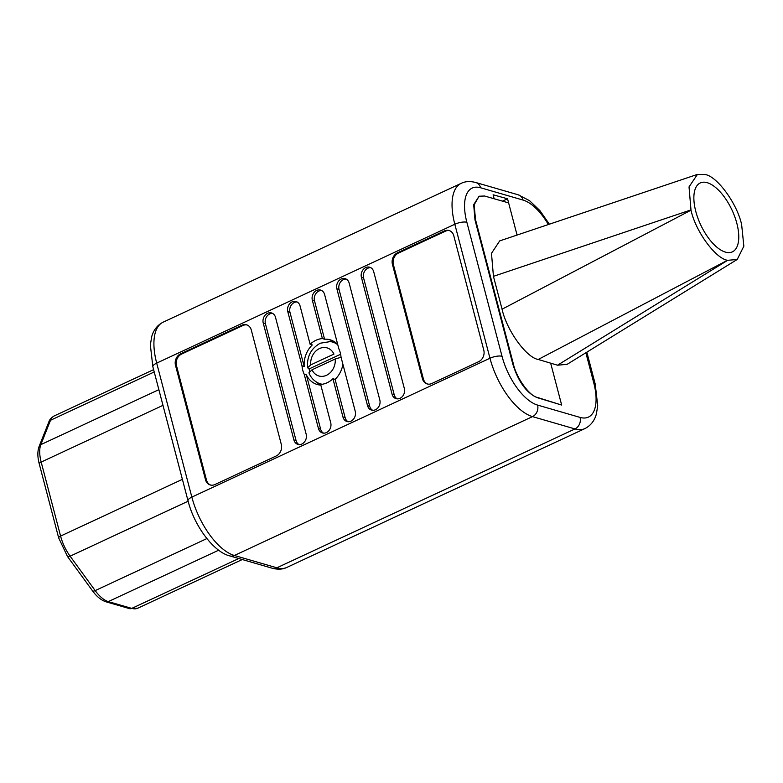 <?xml version="1.0" encoding="UTF-8"?>
<svg xmlns="http://www.w3.org/2000/svg" width="783" height="783" viewBox="0 0 783 783"><rect width="100%" height="100%" fill="white"/><g stroke="black" fill="none" stroke-linecap="round" stroke-linejoin="round"><path stroke-width="1.17" d="M737.224 259.457L567.098 364.34L557.525 365.201L727.652 260.318L737.224 259.457L743.85 246.195L741.638 224.623C737.195 203.727 717.189 176.273 705.14 174.531L697.428 174.403L689.03 186.902L691.007 210.187C695.451 231.083 715.456 258.537 727.495 260.279L727.652 260.318M727.495 260.279L538.224 359.466L557.525 365.201M517.064 235.066L508.627 202.895L484.55 196.014L479.079 196.22L473.686 204.676L474.978 219.906L512.826 364.154C518.336 381.703 526.421 392.851 537.079 397.607L561.665 405.065L550.684 363.214M508.627 202.895L507.55 198.784L493.114 194.801L494.151 198.755M502.49 201.143L507.55 198.784M479.079 196.22L474.136 204.813L475.516 219.651L513.364 363.899C516.32 377.758 529.484 396.12 537.402 397.451L561.665 405.065M538.224 359.466C526.342 357.635 506.532 330.083 502.069 309.197L691.007 210.187M690.939 209.922L493.447 276.34L502.069 309.197M493.447 276.34L491.479 253.34L499.701 240.9L697.428 174.403M736.842 223.351A38.015 17.324 65 0 0 700.54 182.821A38.015 17.324 65 0 0 695.793 211.459A38.015 17.324 65 0 0 732.634 251.734A38.015 17.324 65 0 0 736.842 223.351M276.233 455.97A8.946 7.399 -73.8 0 0 281.312 444.431L251.304 330.044A8.946 7.399 -73.8 0 0 246.567 324.818A8.946 7.399 -73.8 0 0 241.937 325.239L180.579 353.818A8.946 7.399 -73.8 0 0 175.5 365.348L205.508 479.734A8.946 7.399 -73.8 0 0 210.245 484.971A8.946 7.399 -73.8 0 0 214.875 484.55L276.233 455.97M422.429 378.698A8.946 7.399 -73.8 0 0 427.156 383.934A8.946 7.399 -73.8 0 0 431.795 383.513L478.716 361.658A8.946 7.399 -73.8 0 0 483.786 350.118L453.778 235.732A8.946 7.399 -73.8 0 0 449.05 230.505A8.946 7.399 -73.8 0 0 444.421 230.926L397.5 252.782A8.946 7.399 -73.8 0 0 392.42 264.311L422.429 378.698L423.397 378.982A8.946 7.399 -73.8 0 0 427.645 384.052M373.697 271.662A7.605 6.293 -73.8 0 0 369.674 267.218A7.605 6.293 -73.8 0 0 365.739 267.58A7.605 6.293 -73.8 0 0 361.423 277.378L392.077 394.221A7.605 6.293 -73.8 0 0 396.09 398.664A7.605 6.293 -73.8 0 0 402.628 396.237A7.605 6.293 -73.8 0 0 404.341 388.505L373.697 271.662M367.53 405.643A7.605 6.293 -73.8 0 0 371.553 410.096A7.605 6.293 -73.8 0 0 378.081 407.669A7.605 6.293 -73.8 0 0 379.804 399.927L349.149 283.094A7.605 6.293 -73.8 0 0 345.127 278.65A7.605 6.293 -73.8 0 0 341.192 279.012A7.605 6.293 -73.8 0 0 336.876 288.81L367.53 405.643L369.703 406.279A7.605 6.293 -73.8 0 0 372.669 410.292M332.932 378.737L342.983 417.075A7.605 6.293 -73.8 0 0 347.006 421.528A7.605 6.293 -73.8 0 0 353.534 419.101A7.605 6.293 -73.8 0 0 355.257 411.359L341.016 357.087A23.255 19.232 106.2 0 0 340.292 352.781A23.255 19.232 106.2 0 0 338.843 348.797L324.612 294.525A7.605 6.293 -73.8 0 0 320.59 290.082A7.605 6.293 -73.8 0 0 316.645 290.444A7.605 6.293 -73.8 0 0 312.339 300.241L322.39 338.589A23.255 19.232 106.2 0 0 310.127 344.305L300.065 305.957A7.605 6.293 -73.8 0 0 296.043 301.514A7.605 6.293 -73.8 0 0 292.108 301.876A7.605 6.293 -73.8 0 0 287.792 311.673L302.032 365.945A23.255 19.232 106.2 0 0 302.757 370.261A23.255 19.232 106.2 0 0 304.205 374.235L318.446 428.507A7.605 6.293 -73.8 0 0 322.459 432.96A7.605 6.293 -73.8 0 0 328.997 430.533A7.605 6.293 -73.8 0 0 330.72 422.791L320.658 384.453A23.255 19.232 106.2 0 0 332.932 378.737L335.104 379.364A23.255 19.232 -73.8 0 0 342.905 364.281M293.899 439.938A7.605 6.293 -73.8 0 0 297.922 444.392A7.605 6.293 -73.8 0 0 304.45 441.964A7.605 6.293 -73.8 0 0 306.173 434.222L275.518 317.389A7.605 6.293 -73.8 0 0 271.505 312.946A7.605 6.293 -73.8 0 0 267.561 313.308A7.605 6.293 -73.8 0 0 263.245 323.105L293.899 439.938L296.072 440.575A7.605 6.293 -73.8 0 0 299.037 444.587M297.1 301.944A7.605 6.293 -73.8 0 0 294.281 302.502A7.605 6.293 -73.8 0 0 289.964 312.309L304.205 366.581L302.032 365.945M272.553 313.376A7.605 6.293 -73.8 0 0 269.734 313.934A7.605 6.293 -73.8 0 0 265.417 323.741L296.072 440.575M449.53 230.662A8.946 7.399 -73.8 0 0 445.38 231.21L398.459 253.066A8.946 7.399 -73.8 0 0 393.389 264.595L423.397 378.982M328.596 341.457A23.255 19.232 106.2 0 1 333.333 341.104M304.205 366.581A23.255 19.232 106.2 0 1 312.3 344.931L310.127 344.305M337.727 344.54A23.255 19.232 -73.8 0 0 330.172 339.812A23.255 19.232 -73.8 0 0 324.563 339.215L322.39 338.589M346.184 279.081A7.605 6.293 -73.8 0 0 343.365 279.639A7.605 6.293 -73.8 0 0 339.049 289.446L369.703 406.279M320.824 385.099A23.255 19.232 106.2 0 1 317.223 384.492A23.255 19.232 106.2 0 1 306.378 374.871L320.619 429.143A7.605 6.293 -73.8 0 0 323.585 433.156M304.205 374.235L306.378 374.871M320.59 385.079A23.255 19.232 106.2 0 1 316.772 382.251M247.046 324.974A8.946 7.399 -73.8 0 0 242.906 325.522L181.548 354.102A8.946 7.399 -73.8 0 0 176.469 365.632L206.477 480.018A8.946 7.399 -73.8 0 0 210.725 485.088M321.637 290.513A7.605 6.293 -73.8 0 0 318.818 291.07A7.605 6.293 -73.8 0 0 314.512 300.878L324.563 339.215M370.731 267.649A7.605 6.293 -73.8 0 0 367.912 268.207A7.605 6.293 -73.8 0 0 363.596 278.014L394.25 394.847A7.605 6.293 -73.8 0 0 397.216 398.86M335.104 379.364L345.156 417.711A7.605 6.293 -73.8 0 0 348.132 421.724M335.144 342.24A22.364 18.498 -73.8 0 0 334.106 342.073L330.279 341.594L320.306 343.208C310.959 348.455 306.721 356.637 307.592 367.775L309.138 368.91A21.895 18.107 -73.8 0 0 309.618 371.299M322.263 384.267A21.758 17.999 -73.8 0 1 318.27 383.044C313.934 380.93 310.822 377.533 308.923 372.855L312.006 369.801A14.632 12.107 -73.8 0 0 326.482 375.302A14.632 12.107 -73.8 0 0 335.222 358.986L340.918 357.322M335.222 358.986L312.006 369.801M340.634 354.249L309.138 368.91M310.724 364.898A14.632 12.107 -73.8 0 1 319.464 348.572A14.632 12.107 -73.8 0 1 333.94 354.082L310.724 364.898L307.592 367.775M584.96 428.565A54.565 24.86 -115 0 1 574.996 428.937L532.499 416.625L234.371 555.48L276.869 567.802A54.565 24.86 65 0 0 286.832 567.421L584.96 428.565C592.868 424.513 595.52 417.427 596.44 413.698L597.713 405.702L595.197 383.964A8.946 2.946 165.3 0 0 593.759 382.877L585.86 352.771M548.384 224.525A45.62 20.779 65 0 0 523.054 200.076L480.556 187.754A45.62 20.779 65 0 0 466.864 222.284L502.02 356.285A45.62 20.779 65 0 0 537.578 405.085A8.946 7.399 -73.8 0 1 532.499 416.625A54.565 24.86 -115 0 1 489.972 358.242L454.815 224.251L156.688 363.116L191.845 497.107A54.565 24.86 65 0 0 234.371 555.48A8.946 7.399 106.2 0 1 229.742 555.901L272.23 568.223A8.946 7.399 106.2 0 0 276.869 567.802L574.996 428.937A8.946 7.399 -73.8 0 0 580.066 417.408A45.62 20.779 65 0 0 593.759 382.877M537.578 405.085L580.066 417.408M466.864 222.284A8.946 2.946 -14.7 0 0 454.815 224.251A54.565 24.86 -115 0 1 461.236 183.32L163.109 322.185A54.565 24.86 65 0 0 156.688 363.116A8.946 2.946 165.3 0 0 152.861 366.787L188.018 500.777A8.946 2.946 165.3 0 1 191.845 497.107L489.972 358.242A8.946 2.946 -14.7 0 1 502.02 356.285M513.364 363.899L512.826 364.154M523.054 200.076A8.946 7.399 106.2 0 0 518.326 194.84L475.829 182.527A8.946 7.399 106.2 0 1 480.556 187.754M475.516 219.651L474.978 219.906M218.672 550.195L108.318 601.598L131.759 608.391L238.795 558.533M154.222 371.964L50.504 420.275L40.843 444.627A29.069 13.242 65 0 0 41.176 462.068L60.585 536.081A29.069 13.242 65 0 0 70.108 556.184L95.183 590.597L206.869 538.577M188.135 501.208L70.108 556.184A4.473 1.576 143.9 0 1 67.446 556.429L92.521 590.842A4.473 1.576 143.9 0 0 95.183 590.597A29.069 13.242 65 0 0 108.318 601.598A4.473 3.7 106.2 0 1 105.999 601.804L129.44 608.597A4.473 3.7 -73.8 0 0 131.759 608.391A33.542 15.278 65 0 0 137.886 608.156L129.44 608.597M162.981 405.34L41.176 462.068A4.473 1.468 165.3 0 0 39.258 463.908L58.676 537.911A4.473 1.468 165.3 0 1 60.585 536.081L182.4 479.343M48.81 422.017C49.456 419.727 51.267 417.691 54.242 415.92A29.069 13.242 65 0 0 50.504 420.275A4.473 3.661 -158.4 0 0 48.81 422.017L39.15 446.359A4.473 3.661 -158.4 0 1 40.843 444.627L158.871 389.66M289.964 312.309L287.792 311.673M393.389 264.595L392.42 264.311M339.049 289.446L336.876 288.81M320.619 429.143L318.446 428.507M181.548 354.102L180.579 353.818M176.469 365.632L175.5 365.348M265.417 323.741L263.245 323.105M314.512 300.878L312.339 300.241M394.25 394.847L392.077 394.221M363.596 278.014L361.423 277.378M206.477 480.018L205.508 479.734M242.906 325.522L241.937 325.239M345.156 417.711L342.983 417.075M445.38 231.21L444.421 230.926M398.459 253.066L397.5 252.782M337.786 344.774A21.758 17.999 -73.8 0 0 330.279 341.594M595.197 383.964L586.849 352.164M272.23 568.223C277.906 569.701 282.78 569.427 286.832 567.421M475.829 182.527C470.152 181.049 465.288 181.313 461.236 183.32M518.326 194.84L529.553 200.673L539.879 210.568L549.372 224.192M152.861 366.787L150.356 345.049L151.618 337.052C152.538 333.313 155.2 326.237 163.109 322.185M242.27 559.532L137.886 608.156M54.242 415.92L153.615 369.635M188.018 500.777C194.331 526.156 213.876 552.162 229.742 555.901M92.521 590.842C96.71 596.607 101.203 600.267 105.999 601.804M58.676 537.911L67.446 556.429M39.15 446.359C37.398 451.135 37.437 456.988 39.258 463.908M318.27 383.044L321.187 384.414"/></g></svg>
